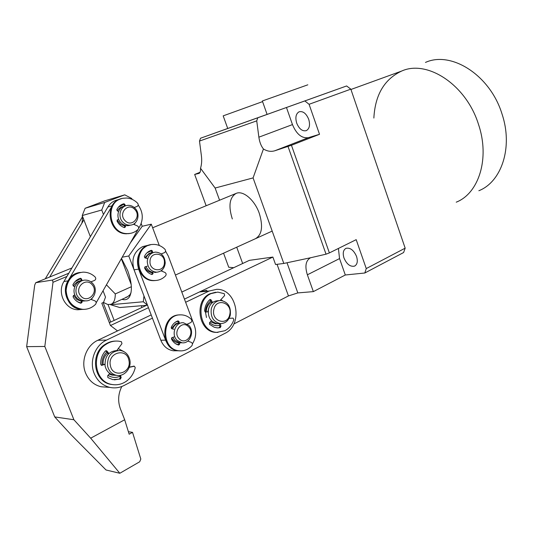 <?xml version="1.0" encoding="UTF-8"?>
<svg xmlns="http://www.w3.org/2000/svg" width="533" height="533" viewBox="0 0 533 533"><rect width="100%" height="100%" fill="white"/><g stroke="black" fill="none" stroke-linecap="round" stroke-linejoin="round"><path stroke-width="0.8" d="M343.998 258.032C342.539 253.155 343.225 249.917 346.044 248.318C350.274 247.499 353.779 250.21 356.55 256.453C357.989 261.35 357.31 264.575 354.498 266.14C350.241 266.94 346.743 264.235 343.998 258.032M350.947 89.477L401.522 71.116C427.093 59.303 466.335 84.734 478.541 124.515C490.067 158.554 478.741 193.412 456.228 202.18C478.741 193.412 490.067 158.554 478.541 124.515C466.335 84.734 427.093 59.303 401.522 71.116C384.346 79.237 375.125 94.881 373.86 118.053M232.321 218.963C228.237 206.005 229.496 197.49 236.086 193.419C243.021 190.128 254.647 199.908 259.265 213.3C263.249 226.405 261.969 234.873 255.427 238.704M296.728 123.196C295.089 117.526 295.882 113.729 299.106 111.79C302.997 110.911 306.195 113.402 308.694 119.259C310.313 124.955 309.513 128.753 306.302 130.645C302.398 131.504 299.206 129.026 296.728 123.196M286.468 107.499L292.47 124.595C296.495 134.209 301.805 138.567 308.4 137.661L319.52 134.296L291.451 145.269L329.387 252.915L356.191 239.657L366.258 268.572L364.805 273.003L345.304 274.995L313.357 291.618L297.82 292.917L288.446 295.935L233.78 323.997M329.387 252.915L326.036 254.174L310.512 257.779C305.755 260.517 304.709 266.187 307.368 274.801L313.357 291.618M310.646 257.732L283.809 263.449L253.082 177.909L215.125 188.036L219.576 200.221M242.668 263.502L236.719 247.205M283.809 263.449L275.568 264.508L272.883 257.059L249.371 260.357L181.8 292.064M346.617 85.96L304.849 100.937L309.08 104.295L350.834 89.151L346.617 85.96L267.1 114.422L262.343 100.977L307.814 84.82M364.805 273.003L403.608 252.535L405.167 248.165L350.834 89.151M200.048 172.286L194.665 174.451L199.062 173.385C200.155 172.845 200.648 171.146 200.535 168.275C201.667 164.577 201.96 160.466 201.421 155.949L199.495 141.065L200.528 138.227L227.731 128.48L213.327 133.643M200.528 138.227L257.792 117.78L256.733 120.864L258.871 137.181C259.564 142.078 261.083 146.022 263.435 148.993C267.226 151.305 271.017 151.898 274.808 150.772L291.451 145.269M286.088 107.633L257.792 117.78M286.781 107.386L304.849 100.937M227.724 128.46L213.333 133.616M405.167 248.165L366.258 268.572M319.52 134.296L309.08 104.295M338.422 248.451L339.541 258.592L345.304 274.995M233.74 267.693L228.724 267.253L223.56 253.182M206.864 290.325L199.422 291.984L272.883 257.059M256.733 120.864L199.495 141.065M200.535 168.275L215.125 188.036M253.082 177.909L263.435 148.993M326.036 254.174L288.04 146.508M194.665 174.451L206.151 205.745M103.402 302.458L107.813 304.51L111.011 304.303C113.855 303.07 115.281 299.613 115.288 293.923L131.365 286.714M106.54 284.928L115.288 293.923M131.205 284.575L121.371 258.811M135.449 222.641L134.109 224.513M124.416 227.564L123.876 227.418M117.147 220.029L120.605 224.353L124.762 226.012M92.422 297.934L91.243 299.473M80.996 303.03L77.538 301.771M73.441 295.482L77.052 299.686L81.409 301.198M138.2 205.038C142.931 211.868 143.53 218.863 139.999 226.012L138.667 228.364M82.202 309.406L77.811 309.76C65.166 309.606 56.765 292.637 63.94 281.484L107.859 207.024L112.163 205.791L68.017 280.871C60.802 292.117 69.263 309.24 81.982 309.4L83.248 309.42M107.859 207.024C110.304 203.046 113.709 200.628 118.073 199.762M112.163 205.791C114.368 202.167 117.42 199.808 121.311 198.722C103.515 202.373 108.266 234.227 126.548 233.774L130.592 233.334M138.094 229.363L96.173 302.797M80.623 280.731L81.129 280.671C77.691 281.104 75.14 282.943 73.461 286.181L72.874 284.862C74.547 281.484 77.105 279.292 80.536 278.273L81.609 279.006L81.889 280.551M123.35 206.491L123.383 206.478C120.731 206.977 118.719 208.47 117.347 210.961L116.814 209.682C118.366 206.537 120.744 204.559 123.949 203.746L124.955 204.492L125.222 205.965M84.694 309.327L81.982 309.4C61.581 309.26 60.109 274.189 80.35 272.43M75.16 281.511L80.63 278.659M118.433 207.144L123.956 204.266M83.881 219.843L49.782 276.847M82.615 216.545L45.332 278.706M121.544 258.505L127.747 270.804C131.957 282.65 132.504 291.378 129.392 296.974C127.634 299.526 125.162 300.312 121.97 299.326M126.015 297.194L127.414 296.854L130.045 294.609L131.045 292.537M90.363 236.692L82.229 215.539L101.75 210.009L103.455 214.486M141.165 223.5L142.211 226.278L151.292 224.173L128.773 255.993L143.97 295.935L143.317 301.758L110.604 304.729L119.798 307.548L147.501 305.222M151.292 224.173L159.294 245.486M122.31 257.159L128.773 255.993M124.742 194.845L104.655 200.874L85.127 208.27L104.708 202.453L124.742 194.845L131.738 198.483L132.057 199.329M147.461 305.116L143.317 301.758M101.75 210.009L104.708 202.453M85.127 208.27L82.229 215.539M142.211 226.278L130.552 242.655M175.41 322.179L177.935 321.152M178.388 322.971L175.737 323.738L171.353 328.475M147.061 252.749L151.379 250.73M162.512 269.605L161.472 271.037M151.638 252.755L149.18 253.382L144.723 257.752M176.803 350.787L173.345 350.787C167.542 349.821 163.364 346.303 160.826 340.234L134.043 269.845C131.098 259.205 133.97 251.456 142.657 246.606L147.161 245.513M179.654 314.916C160.893 314.43 159.347 349.355 178.195 350.787L180.367 350.894L178.195 350.787C172.359 349.815 168.155 346.27 165.596 340.147L138.627 269.138C135.662 258.405 138.547 250.597 147.281 245.713L150.586 244.754C131.464 246.832 134.782 281.664 154.05 280.625L156.269 280.451M165.57 251.136L168.328 256.133L194.432 325.743C196.61 332.179 195.937 338.228 192.4 343.885M151.912 274.388L150.439 273.955M178.528 344.751L175.83 343.858M171.586 337.922C173.125 340.787 175.344 342.426 178.249 342.839L178.888 342.886M144.723 267.08C146.402 270.411 148.914 272.283 152.271 272.696M110.691 322.045L103.162 302.571M114.162 320.42L108.039 304.556M141.245 305.749L141.905 307.474M219.723 325.337C216.012 326.263 212.654 325.317 209.642 322.505M210.462 321.752L215.505 323.804L217.457 323.711L215.505 323.804L210.462 321.752M119.898 376.331C115.754 378.064 111.803 377.724 108.032 375.319M109.138 374.059L112.057 375.112L115.015 375.252L112.057 375.112L109.138 374.059M152.418 318.148L106.533 340.087C95.147 345.184 89.078 361.187 94.148 373.393C97.312 380.882 102.543 385.552 109.838 387.391C114.762 388.43 119.525 387.791 124.122 385.459L224.859 333.392C243.788 324.77 237.038 288.493 216.658 289.339L209.149 291.025L185.631 302.271M151.185 314.91L97.832 340.274C86.573 345.277 80.563 361.008 85.566 372.993C88.685 380.355 93.841 384.939 101.05 386.751L106.986 387.185M102.103 364.992C101.71 359.842 103.275 355.498 106.793 351.967M118.266 348.609L123.942 351.627M206.471 317.521L205.505 312.191L207.477 311.818M205.505 312.118C205.625 307.348 207.35 303.637 210.675 300.972M220.802 299.733L222.554 300.699M209.149 291.025L199.422 291.984L184.445 299.106M211.341 302.158C208.097 304.323 206.378 307.601 206.171 312.012L206.518 309.187C207.304 306.049 208.909 303.71 211.341 302.158M107.653 353.059C104.301 356.091 102.789 359.955 103.129 364.652C102.789 359.955 104.301 356.091 107.653 353.059M109.332 322.678L146.568 305.302M110.458 325.53L148.447 307.708M71.915 267.966L35.744 282.697L34.712 285.088L26.65 346.643L54.719 416.919L73.9 419.751L90.683 438.186L124.675 419.764L120.378 408.744C117.68 401.229 118.159 393.807 121.824 386.492M124.675 419.764L129.173 434.208L132.524 432.35L140.812 459.046L139.713 461.765L119.825 473.271L106.034 469.986L70.976 434.635L54.719 416.919M128.4 431.71L132.524 432.35M90.683 438.186L119.825 473.271M26.65 346.643L44.819 346.47L73.9 419.751M35.744 282.697L52.514 280.045L68.824 273.202M66.925 276.434L53 282.297L44.819 346.47M53 282.297L52.514 280.045M103.122 290.951L105.507 297.141L103.522 302.411L101.803 303.184L110.431 325.503L117.533 330.906M92.802 283.589C98.552 289.852 93.575 301.538 85.353 300.852C82.635 300.699 80.343 299.559 78.464 297.427C72.761 291.278 77.452 279.772 85.44 280.105C88.358 280.145 90.81 281.304 92.802 283.589M85.646 300.859L83.401 301.058C80.69 300.905 78.404 299.766 76.532 297.641C70.929 291.604 75.386 280.298 83.241 280.398M92.242 284.842C99.185 292.477 87.272 304.136 80.756 295.928C73.707 288.173 85.88 276.587 92.242 284.842M135.142 208.383C140.645 213.84 137.727 224.566 130.532 225.119C127.647 225.399 125.095 224.42 122.883 222.181C117.407 216.831 120.125 206.238 127.114 205.438C130.152 205.038 132.83 206.024 135.142 208.383M130.252 225.186L128.473 225.612C125.595 225.892 123.056 224.913 120.844 222.687C115.388 217.357 118.099 206.804 125.075 206.011L125.415 205.911M134.829 209.516C141.898 216.538 131.718 228.151 125.008 220.569C117.833 213.433 128.246 201.867 134.829 209.516M164.404 262.656C165.217 252.442 150.159 250.903 150.006 261.31C149.24 271.677 164.364 272.963 164.404 262.656M165.223 262.976C164.777 256.2 161.512 252.575 155.436 252.102C150.612 252.815 147.881 255.88 147.248 261.297C147.654 267.932 150.806 271.57 156.715 272.21C161.739 271.623 164.57 268.545 165.223 262.976M152.704 252.542C149.54 253.068 147.248 254.927 145.849 258.132M151.405 252.822L150.692 252.895M145.982 266.567C147.514 269.858 149.9 271.817 153.138 272.43M179.301 338.875C185.944 345.87 195.444 333.065 188.475 326.669C181.953 319.593 172.219 332.385 179.301 338.875M177.163 340.434L181.98 342.786C190.134 344.131 195.031 330.986 188.615 325.197L183.472 322.771C175.47 321.692 170.753 334.724 177.163 340.434M172.799 337.369L174.917 340.474L179.714 342.819M179.275 322.978C176.17 323.658 173.938 325.643 172.592 328.941M213.893 309.32C210.768 321.232 227.484 326.616 229.736 314.59C232.834 302.897 216.338 297.234 213.893 309.32M211.288 308.854C210.395 317.068 213.407 321.979 220.329 323.591C225.366 323.524 228.684 320.719 230.283 315.163C231.129 306.801 227.997 301.911 220.889 300.485C216.065 300.685 212.867 303.477 211.288 308.854M219.036 300.632L218.077 300.712C213.267 300.918 210.069 303.697 208.496 309.047C207.604 317.222 210.608 322.112 217.504 323.718L219.409 323.631M209.163 306.995L207.83 311.792M107.586 366.038C107.16 356.044 111.464 350.861 120.498 350.487C125.402 351.474 128.506 354.598 129.819 359.868C131.804 368.23 124.156 377.144 116.381 375.319C111.763 374.179 108.832 371.088 107.586 366.038M116.594 375.359L113.849 375.199C109.245 374.059 106.327 370.981 105.088 365.958C104.641 356.124 108.872 350.961 117.78 350.467M110.371 365.545C107.326 352.48 126.814 347.296 128.913 360.388C132.037 373.193 112.643 378.81 110.371 365.545M108.912 353.532L106.993 351.094L106.314 350.687L105.354 351.047C102.109 354.758 100.544 359.155 100.67 364.239L101.57 365.352L104.868 364.392M113.729 384.733L110.684 384.34C93.541 381.601 89.804 353.299 105.354 344.231C108.619 342.126 112.11 341.073 115.814 341.073M129.239 367.344L134.389 366.204L135.242 367.657C133.83 373.46 130.812 378.03 126.181 381.355C121.631 384.406 116.767 385.426 111.577 384.4C94.414 381.655 90.67 353.306 106.24 344.218C110.178 341.7 114.362 340.694 118.779 341.187L121.411 341.713L121.964 343.638L116.747 350.647M129.332 367.077L134.123 366.198M108.439 354.005L105.721 350.781M101.29 365.258L104.861 364.279M109.725 373.393L107.699 375.705L107.893 377.591L112.803 379.629L120.438 379.076L121.171 377.457L120.445 375.299M114.368 379.862L119.532 379.03L120.265 377.411L119.599 375.439M212.58 302.511L211.155 299.979L210.362 299.459L209.762 299.686C206.657 302.551 204.932 306.315 204.579 310.972L205.518 312.191M217.984 332.405L215.798 332.379C198.356 331.959 193.752 300.392 210.135 293.69L215.698 292.231M229.09 318.354L233.041 318.114L233.88 319.627C232.155 324.724 229.163 328.421 224.893 330.726L216.804 332.352C199.342 331.932 194.732 300.306 211.128 293.596L217.804 292.104L224.313 293.71L224.62 295.549L220.102 300.499M211.887 303.084L209.782 299.666M205.298 312.151L207.317 311.825M211.501 320.786L209.569 322.578L209.562 324.337L214.286 327.262L217.197 327.875L220.169 327.715L220.942 326.349L220.376 323.598M218.004 327.908L219.17 327.748L219.936 326.389L219.369 323.631M229.103 318.348L232.948 318.114M81.962 217.624L82.475 216.185M81.929 223.114L82.795 217.011M179.848 342.233L179.588 344.285L178.648 345.038C175.504 344.191 173.112 342.166 171.479 338.968L171.939 337.669L173.998 336.949M187.323 324.131L190.721 322.585C191.953 321.679 192.113 320.566 191.2 319.24C188.489 316.595 185.344 315.143 181.766 314.883L180.594 314.856C161.785 314.283 160.167 349.342 179.075 350.787L181.506 350.881C185.544 350.607 189.008 348.868 191.9 345.67C192.746 344.271 192.526 343.165 191.24 342.353L187.789 341.073M178.915 342.686L178.315 344.951M173.805 329.267L171.719 328.714L171.2 327.455C172.672 324.144 174.951 321.952 178.042 320.873L179.015 321.552L179.381 323.591M177.729 320.979L178.422 323.185M125.615 225.459L125.402 226.938L124.422 227.604C121.171 226.518 118.706 224.333 117.027 221.042L117.52 219.803L118.766 219.489L117.467 219.816M134.189 207.484L137.088 206.458C138.373 205.665 138.547 204.585 137.607 203.206C134.469 200.048 130.812 198.323 126.641 198.029L123.223 198.243C104.495 200.588 108.359 234.02 127.347 233.594L129.339 233.521C132.744 233.128 135.682 231.722 138.16 229.303C139.04 227.991 138.82 226.885 137.501 225.979L133.397 224.206M124.875 225.259L124.389 227.598M118.606 211.381L117.347 210.961M123.949 203.746L123.156 203.972L124.162 204.719L124.422 206.144M153.257 271.524L152.951 273.815L151.978 274.528C148.747 273.529 146.295 271.384 144.623 268.099L145.103 266.82L147.221 266.2M161.179 253.941L164.47 252.642C165.736 251.796 165.91 250.683 164.977 249.317C161.852 246.206 158.214 244.574 154.077 244.407L152.651 244.447C132.637 244.94 134.849 281.524 154.903 280.518L154.943 280.518C159.081 280.431 162.632 278.859 165.61 275.814C166.476 274.455 166.256 273.336 164.944 272.456L161.026 270.851M152.325 272.263L151.825 274.482M147.048 258.505L144.909 257.839L144.37 256.553C145.902 253.315 148.254 251.23 151.432 250.303L152.431 251.03L152.744 252.742M150.932 250.45L151.865 252.702M82.195 300.932L81.962 302.484L80.909 303.237C77.438 302.271 74.82 300.112 73.041 296.754L73.574 295.429L74.906 295.035M90.93 281.857L94.554 280.425C95.927 279.532 96.12 278.386 95.127 276.993C91.789 273.849 87.892 272.236 83.434 272.15L82.915 272.156C72.834 273.476 67.238 279.578 66.119 290.458C67.091 301.398 72.635 307.694 82.742 309.333L84.007 309.353C88.478 309.193 92.336 307.501 95.58 304.29C96.526 302.871 96.3 301.718 94.887 300.845L90.79 299.306M81.469 300.772L80.796 303.21M74.78 286.547L73.441 286.174M80.17 278.379L80.849 279.119L81.143 280.724M478.861 190.727C501.533 181.813 513.226 147.421 502.059 114.122C490.28 75.193 451.284 50.595 425.467 62.428M223.22 115.967L227.731 128.48L267.093 114.395M223.18 115.861L262.569 101.623M308.4 137.661L274.808 150.772M292.47 124.595L258.871 137.181M339.541 258.592L307.368 274.801M199.182 173.325L198.822 173.465M277.053 264.315L288.446 295.935M287.001 262.749L297.82 292.917M63.94 281.484L68.017 280.871M134.043 269.845L138.627 269.138M160.826 340.234L165.596 340.147M106.533 340.087L97.832 340.274M133.083 366.191L134.003 366.218M108.266 353.832L108.605 353.832M106.107 351.087L106.993 351.094M101.37 365.292L102.083 365.312M104.155 364.312L104.861 364.332M119.532 379.03L120.438 379.076M120.265 377.411L121.171 377.457M211.761 302.904L212.121 302.877M210.162 300.066L211.155 299.979M219.17 327.748L220.169 327.715M219.936 326.389L220.942 326.349M179.588 344.285L178.708 344.291M179.015 321.552L178.135 321.592M125.402 226.938L124.609 227.131M124.955 204.492L124.162 204.719M152.951 273.815L152.098 273.935M152.431 251.03L151.592 251.183M81.962 302.484L81.203 302.564M81.609 279.006L80.849 279.119M355.065 265.847L354.498 266.14M103.429 302.451L107.813 304.51M111.437 304.11L127.853 296.654M129.712 295.808L130.125 295.622M175.424 275.048L272.19 231.095M152.645 227.778L236.086 193.419M77.811 309.76L82.742 309.333M130.045 294.609L129.392 296.974M173.345 350.787L179.075 350.787M109.838 387.391L101.05 386.751M85.353 300.852L83.401 301.058M130.532 225.119L128.473 225.612M154.537 272.523L156.715 272.21M179.774 342.819L181.98 342.786M181.213 322.878L181.6 322.858M217.504 323.718L220.329 323.591M116.381 375.319L113.849 375.199M110.684 384.34L111.577 384.4M215.798 332.379L216.804 332.352M129.339 233.521L128.54 233.701M123.989 203.739L123.196 203.966M154.943 280.518L154.097 280.625"/></g></svg>
